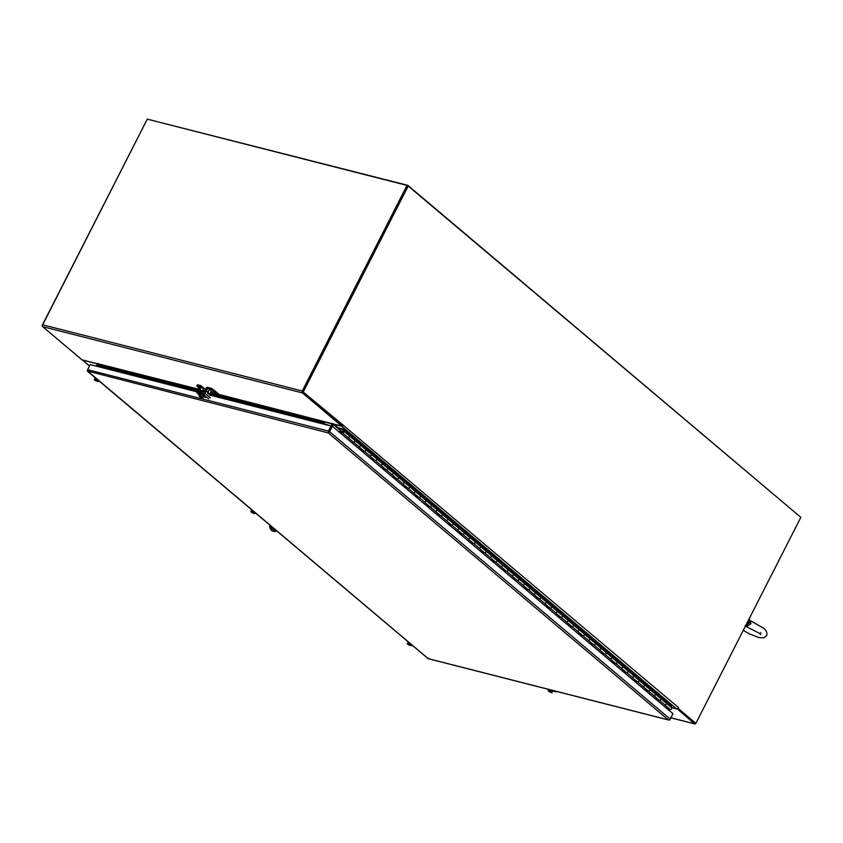 <?xml version="1.0" encoding="UTF-8"?>
<svg xmlns="http://www.w3.org/2000/svg" width="843" height="843" viewBox="0 0 843 843"><rect width="100%" height="100%" fill="white"/><g stroke="black" fill="none" stroke-linecap="round" stroke-linejoin="round"><path stroke-width="1.26" d="M407.011 185.397L302.247 391.004L42.508 324.755L147.272 119.148L407.011 185.397L407.527 185.839L302.763 391.447M42.508 324.755A1.423 0.969 104.3 0 0 42.666 326.652L82.013 359.845L97.577 363.818M302.816 392.079L342.163 425.283L341.742 426.105L302.395 392.901A1.423 0.969 -75.7 0 1 302.247 391.004M97.577 363.649L197.915 389.044M218.653 394.345L341.742 426.105M332.11 423.281L331.088 426.021M197.631 389.603L97.503 364.06L97.451 363.428M332.869 423.797A1.423 0.969 -75.7 0 1 332.679 424.356L331.763 426.147L332.679 424.356A1.423 0.991 130.2 0 1 333.017 423.881M97.503 364.06L96.471 366.104L97.23 363.828L82.519 360.077A1.423 0.991 130.2 0 1 82.192 359.898M695.043 723.02L677.709 708.415L695.875 723.357L678.12 708.373L678.446 707.509L343.206 425.178A1.423 0.991 130.2 0 1 341.573 426.158L333.902 424.198L332.416 426.347M695.854 723.357A1.423 0.969 -75.7 0 1 694.527 723.789L677.182 708.742M671.755 707.677L677.034 709.026M408.486 642.092L407.274 643.767L407.822 644.147C407.58 643.409 408.497 643.641 410.562 644.853L408.065 643.546L408.707 642.282M410.625 643.904L410.299 644.547M411.068 644.273L410.71 644.884M411.816 644.906L411.489 645.548L411.405 644.558M408.328 643.894L408.465 644.769L411.489 645.548M408.065 643.546L407.274 643.767M410.541 644.747L407.801 643.683M407.822 644.147L409.382 644.157M411.099 645.359L408.054 644.431M408.318 644.4L410.141 644.568M408.202 644.463C410.267 645.675 411.184 645.907 410.941 645.169L410.91 645.064M410.994 645.243L408.444 644.136M749.669 617.793A8.693 6.038 130.2 0 1 745.95 625.074M251.962 510.015L250.75 511.69L251.309 512.08C251.056 511.332 251.973 511.564 254.049 512.776L251.541 511.469L252.183 510.205M254.112 511.827L253.785 512.47M254.512 512.186L254.186 512.807M255.292 512.829L254.565 513.124L254.892 512.481M251.804 511.817L251.941 512.702L254.965 513.471M251.541 511.469L250.75 511.69M251.309 512.08L252.858 512.08M254.575 513.282L251.53 512.354M251.794 512.323L253.627 512.502M251.678 512.386C253.754 513.598 254.66 513.84 254.417 513.092L254.386 512.987M254.47 513.166L251.92 512.059M95.438 377.938L94.226 379.624L94.785 380.003C94.532 379.255 95.449 379.487 97.525 380.699L95.027 379.392L95.67 378.128M97.588 379.75L97.261 380.393M98.03 380.119L97.672 380.741M98.779 380.751L98.452 381.394L98.368 380.404M95.28 379.74L95.417 380.625L98.452 381.394M95.027 379.392L94.226 379.624M94.785 380.003L96.344 380.003M98.051 381.215L95.006 380.277M95.27 380.246L97.103 380.425M95.154 380.319C97.23 381.531 98.146 381.763 97.893 381.015L97.872 380.91M97.957 381.089L95.396 379.993M800.323 516.896L407.791 185.323L147.925 119.316M407.369 186.134L407.791 185.323M273.29 531.248A7.45 5.079 -75.7 0 1 273.037 531.185A7.45 5.079 -75.7 0 1 269.634 525.653L269.886 525.136M273.954 530.173A2.171 1.486 104.3 0 0 275.103 529.541M276.441 530.668L276.283 530.964A7.45 5.079 -75.7 0 1 273.543 531.322A7.45 5.079 -75.7 0 1 270.139 525.779L269.634 525.653M275.45 529.836A2.171 1.486 -75.7 0 1 274.196 530.268A2.171 1.486 -75.7 0 1 273.775 530.047L271.794 528.382A2.171 1.486 -75.7 0 1 271.277 526.306M343.206 425.178L303.217 392.027L408.191 186.008L800.85 517.339L695.875 723.357M408.191 186.008L407.527 185.839L302.553 391.858L303.217 392.027M342.827 425.452L302.553 391.858M671.723 707.572L676.529 708.805A1.423 0.991 -49.8 0 0 678.172 707.825M42.298 325.556L147.135 119.421M343.417 431.985L342.753 432.28L343.417 431.985M342.69 431.869L338.349 431.342M342.658 431.837L342.205 431.774A1.159 0.811 130.2 0 1 343.891 432.101A1.159 0.811 130.2 0 1 342.553 432.902L339.171 432.037M342.205 431.774L338.096 428.328L338.37 427.791L343.438 429.087L671.249 705.696L671.808 707.899A1.159 0.811 130.2 0 1 670.122 709.395L664.758 704.864M352.806 441.637L348.022 437.517A1.159 0.811 -49.8 0 0 349.466 435.905A1.159 0.811 130.2 0 1 347.78 437.391M658.752 699.795L659.437 700.291A1.159 0.811 -49.8 0 0 660.88 698.678L666.349 703.294A1.159 0.811 130.2 0 1 666.233 704.105A1.159 0.811 -49.8 0 0 666.349 703.294L671.808 707.899M647.835 690.575L648.509 691.07A1.159 0.811 -49.8 0 0 649.953 689.458L655.422 694.074A1.159 0.811 130.2 0 1 655.306 694.885A1.159 0.811 -49.8 0 0 655.422 694.074L660.88 698.678A1.159 0.811 -49.8 0 1 659.194 700.175L653.831 695.644M636.908 681.355L637.582 681.85A1.159 0.811 -49.8 0 0 639.026 680.238L644.495 684.853A1.159 0.811 130.2 0 1 644.379 685.665A1.159 0.811 -49.8 0 0 644.495 684.853L649.953 689.458A1.159 0.811 -49.8 0 1 648.267 690.954L642.903 686.423M625.98 672.134L626.655 672.63A1.159 0.811 -49.8 0 0 628.098 671.017L633.567 675.633A1.159 0.811 130.2 0 1 633.451 676.444A1.159 0.811 -49.8 0 0 633.567 675.633L639.026 680.238A1.159 0.811 -49.8 0 1 637.34 681.734L631.987 677.203M615.053 662.914L615.727 663.409A1.159 0.811 -49.8 0 0 617.171 661.797L622.64 666.413A1.159 0.811 130.2 0 1 622.524 667.224A1.159 0.811 -49.8 0 0 622.64 666.413L628.098 671.017A1.159 0.811 -49.8 0 1 626.412 672.514L621.059 667.983M604.125 653.694L604.8 654.189A1.159 0.811 -49.8 0 0 606.243 652.577L611.712 657.192A1.159 0.811 130.2 0 1 611.596 658.004A1.159 0.811 -49.8 0 0 611.712 657.192L617.171 661.797A1.159 0.811 -49.8 0 1 615.485 663.293L610.132 658.762M593.198 644.474L593.872 644.969A1.159 0.811 -49.8 0 0 595.327 643.357L600.785 647.972A1.159 0.811 130.2 0 1 600.669 648.783A1.159 0.811 -49.8 0 0 600.785 647.972L606.243 652.577A1.159 0.811 -49.8 0 1 604.568 654.073L599.204 649.542M582.271 635.253L582.945 635.748A1.159 0.811 -49.8 0 0 584.399 634.136L589.858 638.752A1.159 0.811 130.2 0 1 589.752 639.563A1.159 0.811 -49.8 0 0 589.858 638.752L595.327 643.357A1.159 0.811 -49.8 0 1 593.641 644.853L588.277 640.322M571.343 626.033L572.018 626.528A1.159 0.811 -49.8 0 0 573.472 624.916L578.93 629.531A1.159 0.811 130.2 0 1 578.825 630.343A1.159 0.811 -49.8 0 0 578.93 629.531L584.399 634.136A1.159 0.811 -49.8 0 1 582.713 635.633L577.35 631.101M560.416 616.813L561.09 617.308A1.159 0.811 -49.8 0 0 562.544 615.696L568.003 620.311A1.159 0.811 130.2 0 1 567.897 621.122A1.159 0.811 -49.8 0 0 568.003 620.311L573.472 624.916A1.159 0.811 -49.8 0 1 571.786 626.412L566.422 621.881M549.488 607.592L550.163 608.088A1.159 0.811 -49.8 0 0 551.617 606.475L557.075 611.091A1.159 0.811 130.2 0 1 556.97 611.902A1.159 0.811 -49.8 0 0 557.075 611.091L562.544 615.696A1.159 0.811 -49.8 0 1 560.858 617.192L555.495 612.661M538.561 598.372L539.235 598.867A1.159 0.811 -49.8 0 0 540.69 597.255L546.148 601.87A1.159 0.811 130.2 0 1 546.043 602.682A1.159 0.811 -49.8 0 0 546.148 601.87L551.617 606.475A1.159 0.811 -49.8 0 1 549.931 607.972L544.567 603.44M527.634 589.152L528.308 589.647A1.159 0.811 -49.8 0 0 529.762 588.035L535.221 592.65A1.159 0.811 130.2 0 1 535.115 593.461A1.159 0.811 -49.8 0 0 535.221 592.65L540.69 597.255A1.159 0.811 -49.8 0 1 539.004 598.751L533.64 594.22M516.706 579.931L517.381 580.427A1.159 0.811 -49.8 0 0 518.835 578.814L524.293 583.43A1.159 0.811 130.2 0 1 524.188 584.241A1.159 0.811 -49.8 0 0 524.293 583.43L529.762 588.035A1.159 0.811 -49.8 0 1 528.076 589.531L522.713 585M505.779 570.711L506.453 571.206A1.159 0.811 -49.8 0 0 507.907 569.594L513.366 574.209A1.159 0.811 130.2 0 1 513.261 575.021A1.159 0.811 -49.8 0 0 513.366 574.209L518.835 578.814A1.159 0.811 -49.8 0 1 517.149 580.311L511.785 575.78M494.852 561.491L495.526 561.986A1.159 0.811 -49.8 0 0 496.98 560.374L502.439 564.989A1.159 0.811 130.2 0 1 502.333 565.801A1.159 0.811 -49.8 0 0 502.439 564.989L507.907 569.594A1.159 0.811 -49.8 0 1 506.221 571.09L500.858 566.559M483.924 552.27L484.609 552.766A1.159 0.811 -49.8 0 0 486.053 551.153L491.511 555.769A1.159 0.811 130.2 0 1 491.406 556.58A1.159 0.811 -49.8 0 0 491.511 555.769L496.98 560.374A1.159 0.811 -49.8 0 1 495.294 561.87L489.931 557.339M472.997 543.05L473.682 543.545A1.159 0.811 -49.8 0 0 475.125 541.933L480.594 546.549A1.159 0.811 130.2 0 1 480.478 547.36A1.159 0.811 -49.8 0 0 480.594 546.549L486.053 551.153A1.159 0.811 -49.8 0 1 484.367 552.65L479.003 548.119M462.069 533.83L462.754 534.325A1.159 0.811 -49.8 0 0 464.198 532.713L469.667 537.328A1.159 0.811 130.2 0 1 469.551 538.14A1.159 0.811 -49.8 0 0 469.667 537.328L475.125 541.933A1.159 0.811 -49.8 0 1 473.439 543.429L468.076 538.898M451.142 524.609L451.827 525.105A1.159 0.811 -49.8 0 0 453.271 523.492L458.74 528.108A1.159 0.811 130.2 0 1 458.624 528.919A1.159 0.811 -49.8 0 0 458.74 528.108L464.198 532.713A1.159 0.811 -49.8 0 1 462.512 534.209L457.148 529.678M440.215 515.389L440.9 515.884A1.159 0.811 -49.8 0 0 442.343 514.272L447.812 518.888A1.159 0.811 130.2 0 1 447.696 519.699A1.159 0.811 -49.8 0 0 447.812 518.888L453.271 523.492A1.159 0.811 -49.8 0 1 451.585 524.989L446.221 520.458M429.298 506.169L429.972 506.664A1.159 0.811 -49.8 0 0 431.416 505.052L436.885 509.667A1.159 0.811 130.2 0 1 436.769 510.479A1.159 0.811 -49.8 0 0 436.885 509.667L442.343 514.272A1.159 0.811 -49.8 0 1 440.657 515.768L435.294 511.237M418.37 496.949L419.045 497.444A1.159 0.811 -49.8 0 0 420.488 495.832L425.957 500.447A1.159 0.811 130.2 0 1 425.841 501.258A1.159 0.811 -49.8 0 0 425.957 500.447L431.416 505.052A1.159 0.811 -49.8 0 1 429.73 506.548L424.366 502.017M407.443 487.728L408.117 488.223A1.159 0.811 -49.8 0 0 409.561 486.611L415.03 491.227A1.159 0.811 130.2 0 1 414.914 492.038A1.159 0.811 -49.8 0 0 415.03 491.227L420.488 495.832A1.159 0.811 -49.8 0 1 418.802 497.328L413.449 492.797M396.516 478.508L397.19 479.003A1.159 0.811 -49.8 0 0 398.634 477.391L404.103 482.006A1.159 0.811 130.2 0 1 403.987 482.818A1.159 0.811 -49.8 0 0 404.103 482.006L409.561 486.611A1.159 0.811 -49.8 0 1 407.875 488.108L402.522 483.576M385.588 469.288L386.263 469.783A1.159 0.811 -49.8 0 0 387.706 468.171L393.175 472.786A1.159 0.811 130.2 0 1 393.059 473.597A1.159 0.811 -49.8 0 0 393.175 472.786L398.634 477.391A1.159 0.811 -49.8 0 1 396.958 478.887L391.595 474.356M374.661 460.078L375.335 460.563A1.159 0.811 -49.8 0 0 376.789 458.95L382.248 463.566A1.159 0.811 130.2 0 1 382.132 464.377A1.159 0.811 -49.8 0 0 382.248 463.566L387.706 468.171A1.159 0.811 -49.8 0 1 386.031 469.667L380.667 465.136M363.733 450.857L364.408 451.342A1.159 0.811 -49.8 0 0 365.862 449.73L371.32 454.345A1.159 0.811 130.2 0 1 371.215 455.157A1.159 0.811 -49.8 0 0 371.32 454.345L376.789 458.95A1.159 0.811 -49.8 0 1 375.103 460.447L369.74 455.915M352.659 441.911L353.48 442.122A1.159 0.811 -49.8 0 0 354.935 440.51L360.393 445.125A1.159 0.811 130.2 0 1 360.288 445.936A1.159 0.811 -49.8 0 0 360.393 445.125L365.862 449.73A1.159 0.811 -49.8 0 1 364.176 451.226L358.812 446.695M669.679 709.016L666.971 708.647M664.663 704.78A1.159 0.811 130.2 0 0 666.233 704.105A1.159 0.811 -49.8 0 1 664.895 704.896L669.542 709.3M653.736 695.559A1.159 0.811 130.2 0 0 655.306 694.885A1.159 0.811 -49.8 0 1 653.968 695.675L658.615 700.08M642.809 686.339A1.159 0.811 130.2 0 0 644.379 685.665A1.159 0.811 -49.8 0 1 643.04 686.465L647.687 690.86M631.881 677.119A1.159 0.811 130.2 0 0 633.451 676.444A1.159 0.811 -49.8 0 1 632.113 677.245L636.76 681.639M620.954 667.898A1.159 0.811 130.2 0 0 622.524 667.224A1.159 0.811 -49.8 0 1 621.186 668.025L625.833 672.419M610.026 658.678A1.159 0.811 130.2 0 0 611.596 658.004A1.159 0.811 -49.8 0 1 610.258 658.805L614.905 663.199M599.099 649.458A1.159 0.811 130.2 0 0 600.669 648.783A1.159 0.811 -49.8 0 1 599.331 649.584L603.978 653.978M588.172 640.237A1.159 0.811 130.2 0 0 589.752 639.563A1.159 0.811 -49.8 0 1 588.414 640.364L593.05 644.758M577.244 631.017A1.159 0.811 130.2 0 0 578.825 630.343A1.159 0.811 -49.8 0 1 577.487 631.144L582.123 635.538M566.317 621.797A1.159 0.811 130.2 0 0 567.897 621.122A1.159 0.811 -49.8 0 1 566.559 621.923L571.196 626.317M555.389 612.576A1.159 0.811 130.2 0 0 556.97 611.902A1.159 0.811 -49.8 0 1 555.632 612.703L560.268 617.097M544.462 603.356A1.159 0.811 130.2 0 0 546.043 602.682A1.159 0.811 -49.8 0 1 544.704 603.483L549.341 607.877M533.535 594.136A1.159 0.811 130.2 0 0 535.115 593.461A1.159 0.811 -49.8 0 1 533.777 594.262L538.414 598.656M522.607 584.916A1.159 0.811 130.2 0 0 524.188 584.241A1.159 0.811 -49.8 0 1 522.85 585.042L527.486 589.436M511.68 575.695A1.159 0.811 130.2 0 0 513.261 575.021A1.159 0.811 -49.8 0 1 511.922 575.822L516.559 580.216M500.763 566.475A1.159 0.811 130.2 0 0 502.333 565.801A1.159 0.811 -49.8 0 1 500.995 566.601L505.642 570.996M489.836 557.255A1.159 0.811 130.2 0 0 491.406 556.58A1.159 0.811 -49.8 0 1 490.068 557.381L494.715 561.775M478.908 548.034A1.159 0.811 130.2 0 0 480.478 547.36A1.159 0.811 -49.8 0 1 479.14 548.161L483.787 552.555M467.981 538.814A1.159 0.811 130.2 0 0 469.551 538.14A1.159 0.811 -49.8 0 1 468.213 538.94L472.86 543.335M457.054 529.594A1.159 0.811 130.2 0 0 458.624 528.919A1.159 0.811 -49.8 0 1 457.285 529.72L461.932 534.114M446.126 520.373A1.159 0.811 130.2 0 0 447.696 519.699A1.159 0.811 -49.8 0 1 446.358 520.5L451.005 524.894M435.199 511.153A1.159 0.811 130.2 0 0 436.769 510.479A1.159 0.811 -49.8 0 1 435.431 511.279L440.078 515.674M424.271 501.933A1.159 0.811 130.2 0 0 425.841 501.258A1.159 0.811 -49.8 0 1 424.503 502.059L429.15 506.453M413.344 492.712A1.159 0.811 130.2 0 0 414.914 492.038A1.159 0.811 -49.8 0 1 413.576 492.839L418.223 497.233M402.417 483.492A1.159 0.811 130.2 0 0 403.987 482.818A1.159 0.811 -49.8 0 1 402.648 483.619L407.295 488.013M391.489 474.272A1.159 0.811 130.2 0 0 393.059 473.597A1.159 0.811 -49.8 0 1 391.721 474.398L396.368 478.792M380.562 465.051A1.159 0.811 130.2 0 0 382.132 464.377A1.159 0.811 -49.8 0 1 380.804 465.178L385.441 469.572M369.634 455.831A1.159 0.811 130.2 0 0 371.215 455.157A1.159 0.811 -49.8 0 1 369.877 455.958L374.513 460.352M358.707 446.611A1.159 0.811 130.2 0 0 360.288 445.936A1.159 0.811 -49.8 0 1 358.949 446.737L363.586 451.131M347.885 437.475L353.249 442.006A1.159 0.811 -49.8 0 0 354.935 440.51L344.007 431.289A1.159 0.811 -49.8 0 0 343.322 430.868L342.985 429.572L338.096 428.328M343.438 429.087L344.007 431.289M670.111 719.3L670.069 719.385A1.423 0.969 -75.7 0 1 669.268 720.101L668.32 719.869L669.331 719.985A1.423 0.991 -49.8 0 0 670.217 719.111L329.613 431.711A1.423 0.991 130.2 0 1 328.728 432.585L328.233 432.333A1.423 0.969 -75.7 0 1 328.433 431.1L331.014 426.021L210.497 395.283M328.433 431.1L87.609 369.677A1.423 0.969 104.3 0 0 87.419 370.909L428.181 658.615L428.455 658.056L428.181 658.615L668.32 719.869L328.243 432.902L328.591 432.238M669.268 719.996L668.32 719.869L669.279 719.479M328.559 432.28L328.243 432.902L87.356 371.015A1.423 0.991 130.2 0 1 87.461 369.94L90.075 364.829M87.851 370.646L88.104 371.647L87.44 370.952M328.728 432.585L328.949 431.532M329.613 431.711L332.374 426.305L331.699 426.136L328.675 432.08L331.531 426.463A1.423 0.969 -75.7 0 0 331.584 426.347L331.014 426.021M670.217 719.111L672.967 713.705L332.374 426.305M87.609 369.677L90.212 364.555L96.376 366.136L97.788 364.808L197.325 390.193M207.757 393.829L321.014 422.712L331.036 425.989M96.376 366.136L97.525 365.704L196.893 391.057M208.305 392.996L321.278 421.806L323.828 422.575L325.419 424.777M197.557 391.226L200.876 392.069M323.828 422.575L323.554 423.471L209.875 394.482M198 390.362L199.243 390.678M97.525 365.704L97.788 364.808M321.278 421.806L321.014 422.712M551.796 692.272L552.818 691.186L552.513 690.406M548.635 689.416L548.382 691.134L550.49 692.356L551.301 691.955M550.173 689.806L549.678 690.765L549.088 689.69L548.14 690.375M553.293 690.596A2.487 0.569 -153 0 1 553.293 690.744L553.092 691.134A2.487 0.569 27 0 0 552.608 690.428L551.786 691.998L549.678 690.765M552.028 692.756L551.786 691.998M551.016 692.493L550.911 692.398C548.698 691.418 547.992 690.817 548.782 690.607L548.667 690.512M550.911 692.398L549.72 690.902M551.375 692.388L550.49 691.271M551.786 692.324L549.278 690.733C551.47 691.713 552.176 692.303 551.385 692.524M551.027 692.008L548.667 690.607M205.629 389.15L203.795 388.465L202.963 390.088M201.245 394.535L200.044 396.052C202.246 397.032 202.952 397.633 202.162 397.843L202.805 398.075L203.353 395.757L199.717 394.134L198.916 395.694L201.266 397.685L202.078 397.274M202.805 398.075L203.353 395.757M199.928 395.957L200.349 395.135L198.916 395.694M202.562 397.316L200.455 396.094M202.151 397.706L201.266 396.589M202.562 397.643L200.139 396.01M201.793 397.812L201.688 397.717C199.485 396.737 198.769 396.147 199.559 395.925L199.443 395.831M201.688 397.717L200.497 396.221M201.804 397.327L199.443 395.925M203.869 396.452L204.069 396.062A2.487 0.569 -153 0 0 202.952 394.903A2.487 0.569 -153 0 0 200.486 393.786A2.487 0.569 -153 0 0 199.643 393.807L199.443 394.197A2.487 0.569 27 0 1 200.297 394.176A2.487 0.569 27 0 1 202.752 395.293A2.487 0.569 27 0 1 203.869 396.452A2.487 0.569 27 0 1 203.574 396.558M406.284 640.237L408.001 641.902M249.76 508.16L251.477 509.825M93.236 376.083L94.953 377.748M553.124 691.07L555.8 691.745A1.423 0.991 -49.8 0 0 556.812 691.492M204.701 390.889L201.909 390.562M215.703 393.323L215.123 393.375C218.758 395.04 212.71 392.48 215.703 393.323C212.71 392.49 218.758 395.051 215.123 393.375L215.703 393.333C212.71 392.49 218.758 395.051 215.123 393.375L215.123 393.365C218.758 395.051 212.71 392.49 215.703 393.333M198.642 387.611L197.294 386.463A2.487 0.569 27 0 1 196.84 385.788A2.487 0.569 27 0 1 197.694 385.767L200.413 386.484L199.211 389.424A1.423 0.991 -49.8 0 0 199.601 390.899L203.785 391.963A1.423 0.991 -49.8 0 0 205.407 391.004L207.262 388.201L209.875 388.876A2.487 0.569 27 0 1 213.005 390.478L213.427 389.656L218.337 393.797A1.423 0.969 -75.7 0 1 218.706 394.619L218.2 395.515M213.427 389.656A2.487 0.569 27 0 0 210.297 388.054L207.673 387.38A1.423 0.991 -49.8 0 0 206.05 388.338L204.196 391.141L199.917 390.024L201.119 387.085A1.423 0.991 -49.8 0 0 200.729 385.609L198.105 384.945A2.487 0.569 -153 0 0 197.262 384.966L196.84 385.788M210.908 390.91A2.487 0.569 27 0 1 212.657 391.995L215.007 394.703M218.084 395.483L213.005 390.478M208.242 391.784L207.452 391.816L208.685 390.699C208.179 392.659 207.705 392.986 207.283 391.7L208.242 391.784L208.695 390.709C208.179 392.659 207.715 392.986 207.283 391.7L208.232 391.784L208.695 390.709C208.179 392.659 207.715 392.986 207.283 391.7L207.568 392.638M204.017 396.178L205.323 397.443L203.448 396.821M207.736 388.602A1.243 0.843 104.3 0 0 206.503 389.097L203.837 393.586L197.452 391.932L199.549 387.327A1.243 0.843 -75.7 0 1 200.497 386.695L199.865 386.526A1.243 0.843 104.3 0 0 198.874 387.158L196.756 391.31A1.423 0.991 130.2 0 0 197.136 392.806L199.412 394.724M208.716 398.876L203.416 394.408L197.136 392.806M209.749 395.335L211.013 394.914L209.696 395.198M210.244 395.462L209.928 394.376M203.416 394.408A1.423 0.991 -49.8 0 0 205.049 393.428L207.167 389.276A1.243 0.843 -75.7 0 1 208.4 388.771L210.782 390.783A1.243 0.843 104.3 0 1 210.919 392.438L210.371 393.523M745.349 625.959L747.298 626.149L751.05 623.662L749.227 619.594M747.298 626.149L745.265 625.527M743.305 630.29L749.279 633.841L759.121 637.645L764 637.772L766.603 635.664C767.457 632.851 766.403 630.343 763.452 628.14L750.144 620.564M748.015 622.197L749.016 622.798L745.149 625.906M746.361 625.727L749.016 622.798L751.05 623.662M749.343 619.89L749.016 622.798L749.248 619.995M42.666 326.652L302.395 392.901M210.95 392.374L214.048 393.165M332.163 423.913L218.727 394.977M214.944 394.018L210.666 392.922M670.902 717.762L694.527 723.789M341.573 426.158L676.529 708.805M333.902 424.198L338.306 427.917M342.564 432.301L333.354 424.524M89.484 365.957L82.519 360.077M348.022 437.517L342.553 432.902M664.895 704.896L659.437 700.291M653.968 695.675L648.509 691.07M643.04 686.465L637.582 681.85M632.113 677.245L626.655 672.63M621.186 668.025L615.727 663.409M610.258 658.805L604.8 654.189M599.331 649.584L593.872 644.969M588.414 640.364L582.945 635.748M577.487 631.144L572.018 626.528M566.559 621.923L561.09 617.308M555.632 612.703L550.163 608.088M544.704 603.483L539.235 598.867M533.777 594.262L528.308 589.647M522.85 585.042L517.381 580.427M511.922 575.822L506.453 571.206M500.995 566.601L495.526 561.986M490.068 557.381L484.609 552.766M479.14 548.161L473.682 543.545M468.213 538.94L462.754 534.325M457.285 529.72L451.827 525.105M446.358 520.5L440.9 515.884M435.431 511.279L429.972 506.664M424.503 502.059L419.045 497.444M413.576 492.839L408.117 488.223M402.648 483.619L397.19 479.003M391.721 474.398L386.263 469.783M380.804 465.178L375.335 460.563M369.877 455.958L364.408 451.342M358.949 446.737L353.48 442.122M196.609 391.742L90.201 364.597M97.409 365.788L196.84 391.152M550.9 692.272L548.466 690.628M201.677 397.59L199.285 395.915M555.8 691.745L554.926 691.018M199.886 389.582L200.666 390.246M203.785 391.963L204.659 392.701M201.667 392.638L199.601 390.899M198.105 384.945L197.694 385.767M201.119 387.085L203.479 389.076M214.965 394.102L218.042 394.893M210.297 388.054L209.875 388.876M217.916 394.619L214.839 393.829M199.549 387.327L198.874 387.158M197.431 391.489L198.221 392.153M210.35 397.907L205.049 393.428M207.167 389.276L206.503 389.097M694.801 723.926L670.87 717.825M254.028 512.765L251.246 511.648M97.503 380.688L94.722 379.571M89.453 366.031L82.224 359.929M428.297 658.71L668.762 720.048M87.683 371.394L428.023 658.573M97.556 365.272L96.913 365.925M201.488 392.986L202.215 391.563M203.901 393.597L204.449 392.522M201.635 392.712L199.306 390.752M203.753 388.065L201.013 385.757M199.38 394.798L196.851 392.659M207.494 388.475L208.158 388.644M760.734 632.671L760.607 634.61L759.206 633.177L745.17 626.064M750.228 620.596L749.49 620.048"/></g></svg>
